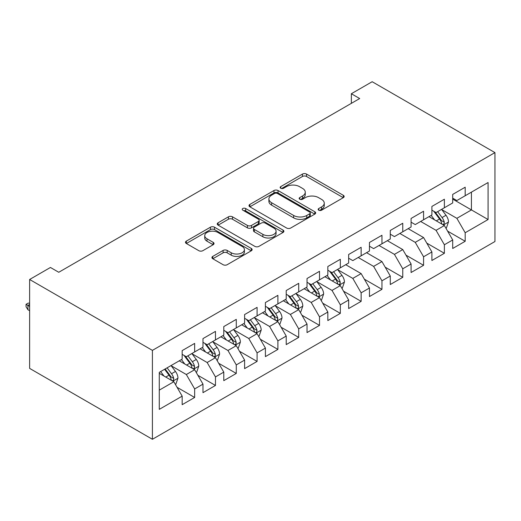 <?xml version="1.0" encoding="UTF-8"?>
<svg xmlns="http://www.w3.org/2000/svg" width="521" height="521" viewBox="0 0 521 521"><rect width="100%" height="100%" fill="white"/><g stroke="black" fill="none" stroke-linecap="round" stroke-linejoin="round"><path stroke-width="0.78" d="M318.741 210.191A2.025 1.166 0 0 0 321.607 210.191L343.306 197.661A2.892 1.667 0 0 0 344.153 196.482A2.892 1.667 0 0 0 343.306 195.303L306.537 174.073A2.892 1.667 0 0 0 302.454 174.073L280.747 186.603A2.025 1.166 0 0 0 280.161 187.43A2.025 1.166 0 0 0 280.747 188.257A2.025 1.166 0 0 0 283.613 188.257L286.42 186.635A9.241 5.34 0 0 1 299.49 186.635L302.558 188.407A9.241 5.34 0 0 1 305.267 192.177A9.241 5.34 0 0 1 302.558 195.955L299.744 197.576A2.025 1.166 0 0 0 299.158 198.397A2.025 1.166 0 0 0 299.744 199.224A2.025 1.166 0 0 0 302.61 199.224L305.417 197.602A9.241 5.34 0 0 1 318.487 197.602L321.555 199.374A9.241 5.34 0 0 1 324.257 203.144A9.241 5.34 0 0 1 321.555 206.922L318.741 208.543A2.025 1.166 0 0 0 318.155 209.364A2.025 1.166 0 0 0 318.741 210.191L318.741 208.543M212.783 256.391A2.892 1.667 0 0 0 211.936 257.569A2.892 1.667 0 0 0 212.783 258.748L223.099 264.707A2.892 1.667 0 0 0 227.182 264.707L251.285 250.79A2.892 1.667 0 0 0 252.131 249.611A2.892 1.667 0 0 0 251.285 248.432L214.515 227.202A2.892 1.667 0 0 0 210.432 227.202L186.329 241.119A2.892 1.667 0 0 0 185.483 242.298A2.892 1.667 0 0 0 186.329 243.476L198.788 250.673A2.892 1.667 0 0 0 202.871 250.673L213.187 244.72A2.892 1.667 0 0 0 214.033 243.535A2.892 1.667 0 0 0 213.187 242.356L207.013 238.794A7.73 4.461 0 0 1 204.746 235.635A7.73 4.461 0 0 1 209.514 231.513A7.73 4.461 0 0 1 217.941 232.483L242.141 246.459A7.73 4.461 0 0 1 244.408 249.611A7.73 4.461 0 0 1 239.634 253.734A7.73 4.461 0 0 1 231.213 252.763L227.182 250.438A2.892 1.667 0 0 0 223.099 250.438L212.783 256.391L212.783 258.748M29.632 279.484L152.412 350.373L152.412 439.281L29.632 368.393L29.632 279.484L50.439 267.468L58.762 272.275L359.685 98.541L351.356 93.734L351.356 103.347M351.356 93.734L372.17 81.719L494.95 152.607L152.412 350.373M286.622 228.029A2.892 1.667 0 0 0 290.711 228.029L314.814 214.111A2.892 1.667 0 0 0 315.661 212.933A2.892 1.667 0 0 0 314.814 211.754L278.045 190.53A2.892 1.667 0 0 0 273.961 190.53L249.852 204.44A2.892 1.667 0 0 0 249.012 205.626A2.892 1.667 0 0 0 249.852 206.804L286.622 228.029M243.613 210.627A2.025 1.166 0 0 1 245.665 210.914L245.665 208.511L283.046 230.093A2.892 1.667 0 0 1 283.893 231.272A2.892 1.667 0 0 1 283.046 232.451L258.944 246.368A2.892 1.667 0 0 1 254.86 246.368L218.091 225.137L218.091 222.78A2.892 1.667 0 0 0 217.244 223.958A2.892 1.667 0 0 0 218.091 225.137M218.091 222.78L228.406 216.827A2.892 1.667 0 0 1 232.49 216.827L247.403 225.437A2.892 1.667 0 0 0 251.487 225.437L258.331 221.484A2.892 1.667 0 0 0 259.178 220.305A2.892 1.667 0 0 0 258.331 219.126L242.806 210.165A2.025 1.166 0 0 1 242.213 209.338A2.025 1.166 0 0 1 243.463 208.257A2.025 1.166 0 0 1 245.665 208.511M152.412 439.281L494.95 241.516L494.95 152.607M452.703 199.107L471.433 209.917L471.433 192.138L488.079 182.526L465.188 195.74L465.188 187.208L452.703 194.418L452.703 202.949L444.38 207.755L444.38 199.224L431.896 206.433L431.896 214.965L423.573 219.771L423.573 211.239L411.082 218.449L411.082 226.98L402.759 231.786L402.759 223.255L390.275 230.464L390.275 238.996L381.952 243.802L381.952 235.271L369.461 242.48L369.461 251.011L361.138 255.811L361.138 247.286L348.653 254.495L348.653 263.02L340.33 267.827L340.33 259.295L327.839 266.505L327.839 275.036L319.516 279.842L319.516 271.311L307.032 278.52L307.032 287.051L298.709 291.858L298.709 283.326L286.224 290.536L286.224 299.067L277.895 303.873L277.895 295.342L265.41 302.551L265.41 311.083L257.087 315.889L257.087 307.357L244.603 314.567L244.603 323.098L236.274 327.904L236.274 319.373L223.789 326.582L223.789 335.114L215.466 339.92L215.466 331.389L202.982 338.598L202.982 347.129L194.659 351.929L194.659 343.404L182.168 350.613L182.168 359.138L159.276 372.359L159.276 409.363L182.168 396.149L173.845 381.73L159.276 373.316M488.079 182.526L488.079 219.53L465.188 232.744L456.865 218.325L441.782 209.618M447.604 231.122L465.188 241.275L465.188 232.744M465.188 241.275L452.703 248.484L452.703 239.953L444.38 244.759L436.057 230.341L420.655 221.451M426.797 243.138L444.38 253.291L444.38 244.759M444.38 253.291L431.896 260.5L431.896 251.969L423.573 256.775L415.244 242.356L399.848 233.467M405.983 255.153L423.573 265.306L423.573 256.775M423.573 265.306L411.082 272.516L411.082 263.984L402.759 268.79L394.436 254.372L379.034 245.482M385.175 267.169L402.759 277.322L402.759 268.79M402.759 277.322L390.275 284.531L390.275 276L381.952 280.806L373.622 266.387L358.227 257.498M364.368 279.184L381.952 289.337L381.952 280.806M381.952 289.337L369.461 296.547L369.461 288.015L361.138 292.822L352.815 278.403L337.725 269.689M343.554 291.2L361.138 301.353L361.138 292.822M361.138 301.353L348.653 308.562L348.653 300.031L340.33 304.837L332.007 290.418L316.918 281.705M322.746 303.215L340.33 313.368L340.33 304.837M340.33 313.368L327.839 320.571L327.839 312.046L319.516 316.853L311.193 302.434L296.104 293.72M301.933 315.231L319.516 325.378L319.516 316.853M319.516 325.378L307.032 332.587L307.032 324.055L298.709 328.862L290.386 314.45L275.296 305.736M281.125 327.24L298.709 337.393L298.709 328.862M298.709 337.393L286.224 344.602L286.224 336.071L277.895 340.877L269.572 326.459L254.482 317.751M260.311 339.256L277.895 349.409L277.895 340.877M277.895 349.409L265.41 356.618L265.41 348.087L257.087 352.893L248.764 338.474L233.675 329.767M239.504 351.271L257.087 361.424L257.087 352.893M257.087 361.424L244.603 368.634L244.603 360.102L236.274 364.908L227.951 350.49L212.868 341.783M218.69 363.287L236.274 373.44L236.274 364.908M236.274 373.44L223.789 380.649L223.789 372.118L215.466 376.924L207.143 362.505L192.054 353.792M197.882 375.302L215.466 385.455L215.466 376.924M215.466 385.455L202.982 392.665L202.982 384.133L194.659 388.94L186.329 374.521L171.246 365.807M177.068 387.318L194.659 397.471L194.659 388.94M194.659 397.471L182.168 404.68L182.168 396.149M182.168 354.332L186.329 356.735L194.659 351.929M159.276 390.138L173.845 381.73M202.982 342.323L207.143 344.726L215.466 339.92M186.329 374.521L194.659 369.715L179.257 360.825M202.982 384.133L194.659 369.715M223.789 330.307L227.951 332.711L236.274 327.904M207.143 362.505L215.466 357.699L200.064 348.81M223.789 372.118L215.466 357.699M244.603 318.292L248.764 320.695L257.087 315.889M227.951 350.49L236.274 345.683L220.878 336.794M244.603 360.102L236.274 345.683M265.41 306.276L269.572 308.679L277.895 303.873M248.764 338.474L257.087 333.668L241.685 324.778M265.41 348.087L257.087 333.668M286.224 294.261L290.386 296.664L298.709 291.858M269.572 326.459L277.895 321.652L262.499 312.763M286.224 336.071L277.895 321.652M307.032 282.245L311.193 284.648L319.516 279.842M290.386 314.45L298.709 309.643L283.307 300.747M307.032 324.055L298.709 309.643M327.839 270.23L332.007 272.633L340.33 267.827M311.193 302.434L319.516 297.628L304.121 288.732M327.839 312.046L319.516 297.628M348.653 258.214L352.815 260.617L361.138 255.811M332.007 290.418L340.33 285.612L324.928 276.723M348.653 300.031L340.33 285.612M369.461 246.205L373.622 248.608L381.952 243.802M352.815 278.403L361.138 273.597L345.742 264.707M369.461 288.015L361.138 273.597M390.275 234.19L394.436 236.593L402.759 231.786M373.622 266.387L381.952 261.581L366.55 252.692M390.275 276L381.952 261.581M411.082 222.174L415.244 224.577L423.573 219.771M394.436 254.372L402.759 249.566L387.357 240.676M411.082 263.984L402.759 249.566M431.896 210.158L436.057 212.561L444.38 207.755M415.244 242.356L423.573 237.55L408.171 228.66M431.896 251.969L423.573 237.55M452.703 198.143L456.865 200.546L465.188 195.74M436.057 230.341L444.38 225.534L428.978 216.645M452.703 239.953L444.38 225.534M456.865 218.325L471.433 209.917L488.079 219.53M319.555 210.477L321.555 209.325A9.241 5.34 0 0 0 324.257 205.548L324.257 203.144M305.267 192.177L305.267 194.58A9.241 5.34 0 0 1 302.558 198.358L300.558 199.51M343.267 197.687L306.537 176.476A2.892 1.667 0 0 0 302.454 176.476L281.561 188.543M314.775 214.138L278.045 192.933A2.892 1.667 0 0 0 273.961 192.933L249.891 206.824M309.708 213.76A2.025 1.166 0 0 0 310.295 212.933A2.025 1.166 0 0 0 309.708 212.106L277.433 193.473A2.025 1.166 0 0 0 274.574 193.473L271.61 195.186A9.241 5.34 0 0 0 268.901 198.957A9.241 5.34 0 0 0 271.61 202.734L293.668 215.473A9.241 5.34 0 0 0 306.745 215.473L309.708 213.76L309.708 216.163A2.025 1.166 0 0 0 310.295 215.336L310.295 212.933M268.901 198.957L268.901 201.36A9.241 5.34 0 0 0 271.61 205.137L271.61 202.734M309.708 216.163L306.745 217.876A9.241 5.34 0 0 1 293.668 217.876L271.61 205.137M218.13 225.163L228.406 219.23L228.406 216.827M259.178 220.305L259.178 222.708A2.892 1.667 0 0 1 258.331 223.887L251.487 227.84A2.892 1.667 0 0 1 247.403 227.84L232.49 219.23A2.892 1.667 0 0 0 228.406 219.23M245.665 210.914L283.007 232.477M262.877 234.372A7.73 4.461 0 0 0 271.298 235.336A7.73 4.461 0 0 0 276.071 231.213A7.73 4.461 0 0 0 273.805 228.061L265.28 223.138A2.892 1.667 0 0 0 261.19 223.138L254.346 227.084A2.892 1.667 0 0 0 253.506 228.263A2.892 1.667 0 0 0 254.346 229.442L262.877 234.372L262.877 236.768A7.73 4.461 0 0 0 271.298 237.739A7.73 4.461 0 0 0 276.071 233.616L276.071 231.213M253.506 228.263L253.506 230.666A2.892 1.667 0 0 0 254.346 231.845L254.346 229.442M262.877 236.768L254.346 231.845M244.408 249.611L244.408 252.014A7.73 4.461 0 0 1 239.634 256.137A7.73 4.461 0 0 1 231.213 255.166L227.182 252.841A2.892 1.667 0 0 0 223.099 252.841L212.822 258.774M204.746 235.635L204.746 238.038A7.73 4.461 0 0 0 207.013 241.197L207.013 238.794M213.148 244.74L207.013 241.197M251.246 250.816L214.515 229.605A2.892 1.667 0 0 0 210.432 229.605L186.368 243.502M445.924 228.205L446.419 227.918L448.503 221.907A7.802 4.5 -120 0 0 446.009 215.264L441.593 209.364M434.547 219.862L431.186 215.375M429.617 217.01L429.232 216.502M442.909 224.688L444.12 223.6L444.289 222.239A7.802 4.5 -120 0 0 442.055 217.55L437.633 211.65M435.113 212.014L440.571 219.302A3.973 2.292 60 0 1 441.294 220.513L444.289 222.239M433.739 211.226L439.561 218.989A7.802 4.5 60 0 1 441.795 223.685L441.951 224.134M341.867 288.276L342.369 287.989L344.446 281.985A7.802 4.5 -120 0 0 341.958 275.342L337.536 269.442M330.496 279.933L327.136 275.446M325.56 277.087L325.182 276.573M338.858 284.766L340.07 283.678L340.239 282.317A7.802 4.5 -120 0 0 338.005 277.621L333.583 271.721M331.063 272.092L336.52 279.38A3.973 2.292 60 0 1 337.243 280.585L340.239 282.317M329.689 271.298L335.511 279.067A7.802 4.5 60 0 1 337.738 283.756L337.901 284.205M321.06 300.291L321.555 300.005L323.639 293.994A7.802 4.5 -120 0 0 321.151 287.358L316.729 281.457M309.682 291.949L306.322 287.462M304.752 289.103L304.368 288.588M318.051 296.775L319.256 295.687L319.425 294.332A7.802 4.5 -120 0 0 317.198 289.637L312.776 283.737M310.249 284.108L315.713 291.395A3.973 2.292 60 0 1 316.436 292.6L319.425 294.332M308.881 283.313L314.697 291.083A7.802 4.5 60 0 1 316.931 295.772L317.087 296.221M300.246 312.307L300.747 312.02L302.825 306.009A7.802 4.5 -120 0 0 300.337 299.373L295.915 293.466M288.875 303.964L285.515 299.477M283.938 301.112L283.561 300.604M297.237 308.79L298.448 307.703L298.618 306.341A7.802 4.5 -120 0 0 296.384 301.652L291.962 295.752M289.442 296.117L294.899 303.411A3.973 2.292 60 0 1 295.622 304.616L298.618 306.341M288.067 295.329L293.89 303.098A7.802 4.5 60 0 1 296.117 307.787L296.28 308.237M279.438 324.322L279.94 324.036L282.017 318.025A7.802 4.5 -120 0 0 279.53 311.382L275.108 305.482M268.061 315.98L264.701 311.493M263.131 313.128L262.747 312.62M276.43 320.806L277.634 319.718L277.804 318.357A7.802 4.5 -120 0 0 275.576 313.668L271.154 307.768M268.628 308.132L274.092 315.426A3.973 2.292 60 0 1 274.814 316.631L277.804 318.357M267.26 307.344L273.076 315.107A7.802 4.5 60 0 1 275.309 319.803L275.466 320.252M258.624 336.338L259.126 336.052L261.203 330.04A7.802 4.5 -120 0 0 258.716 323.398L254.3 317.497M247.254 327.989L243.893 323.508M242.324 325.143L241.939 324.635M255.616 332.821L256.827 331.734L256.996 330.373A7.802 4.5 -120 0 0 254.762 325.684L250.34 319.783M247.82 320.148L253.278 327.435A3.973 2.292 60 0 1 254.001 328.647L256.996 330.373M246.446 319.36L252.268 327.123A7.802 4.5 60 0 1 254.502 331.818L254.658 332.268M237.817 348.354L238.318 348.067L240.396 342.056A7.802 4.5 -120 0 0 237.908 335.413L233.486 329.513M226.44 340.005L223.079 335.524M221.51 337.159L221.125 336.651M234.808 344.837L236.013 343.749L236.189 342.388A7.802 4.5 -120 0 0 233.955 337.699L229.533 331.799M227.006 332.164L232.47 339.451A3.973 2.292 60 0 1 233.193 340.662L236.189 342.388M225.639 331.369L231.454 339.138A7.802 4.5 60 0 1 233.688 343.827L233.844 344.283M217.01 360.369L217.504 360.076L219.588 354.072A7.802 4.5 -120 0 0 217.094 347.429L212.679 341.529M205.632 352.02L202.272 347.533M200.702 349.174L200.318 348.666M213.994 356.852L215.206 355.765L215.375 354.404A7.802 4.5 -120 0 0 213.141 349.715L208.719 343.808M206.199 344.179L211.656 351.467A3.973 2.292 60 0 1 212.379 352.671L215.375 354.404M204.825 343.385L210.647 351.154A7.802 4.5 60 0 1 212.881 355.843L213.037 356.299M196.196 372.385L196.697 372.092L198.775 366.087A7.802 4.5 -120 0 0 196.287 359.444L191.865 353.544M184.818 364.036L181.458 359.549M179.888 361.19L179.504 360.675M193.187 368.868L194.392 367.78L194.567 366.419A7.802 4.5 -120 0 0 192.334 361.73L187.912 355.823M185.391 356.195L190.849 363.482A3.973 2.292 60 0 1 191.572 364.687L194.567 366.419M184.017 355.4L189.833 363.17A7.802 4.5 60 0 1 192.067 367.859L192.223 368.314M175.388 384.394L175.883 384.107L177.967 378.103A7.802 4.5 -120 0 0 175.479 371.46L171.057 365.56M164.011 376.051L160.65 371.564M172.373 380.884L173.584 379.796L173.754 378.435A7.802 4.5 -120 0 0 171.52 373.739L167.104 367.839M165.15 368.966L170.041 375.498A3.973 2.292 60 0 1 170.758 376.703L173.754 378.435M164.603 369.285L169.025 375.185A7.802 4.5 60 0 1 171.259 379.874L171.416 380.323M29.632 304.427L27.926 305.41L27.926 309.735L29.632 310.724M27.926 309.735L26.05 306.732L26.05 304.329L29.632 306.394M26.05 304.329L28.134 303.131L29.632 303.176M321.555 209.325L321.555 206.922M299.744 199.224L299.744 197.576M302.558 198.358L302.558 195.955M280.747 188.257L280.747 186.603M302.454 176.476L302.454 174.073M306.537 176.476L306.537 174.073M343.306 197.661L343.306 195.303M249.852 206.804L249.852 204.44M273.961 192.933L273.961 190.53M278.045 192.933L278.045 190.53M314.814 214.111L314.814 211.754M293.668 217.876L293.668 215.473M306.745 217.876L306.745 215.473M232.49 219.23L232.49 216.827M247.403 227.84L247.403 225.437M251.487 227.84L251.487 225.437M258.331 223.887L258.331 221.484M283.046 232.451L283.046 230.093M223.099 252.841L223.099 250.438M227.182 252.841L227.182 250.438M231.213 255.166L231.213 252.763M213.187 244.72L213.187 242.356M186.329 243.476L186.329 241.119M210.432 229.605L210.432 227.202M214.515 229.605L214.515 227.202M251.285 250.79L251.285 248.432M443.404 224.974L448.451 222.057M442.055 217.55L446.009 215.264M436.305 220.871L439.561 218.989M339.353 285.046L344.394 282.135M338.005 277.621L341.958 275.342M332.248 280.949L335.511 279.067M318.539 297.061L323.587 294.15M317.198 289.637L321.151 287.358M311.441 292.958L314.697 291.083M297.732 309.077L302.779 306.159M296.384 301.652L300.337 299.373M290.627 304.974L293.89 303.098M276.918 321.092L281.965 318.175M275.576 313.668L279.53 311.382M269.819 316.989L273.076 315.107M256.111 333.108L261.158 330.19M254.762 325.684L258.716 323.398M249.005 329.005L252.268 327.123M235.297 345.123L240.344 342.206M233.955 337.699L237.908 335.413M228.198 341.021L231.454 339.138M214.489 357.132L219.536 354.221M213.141 349.715L217.094 347.429M207.391 353.036L210.647 351.154M193.675 369.148L198.722 366.237M192.334 361.73L196.287 359.444M186.577 365.052L189.833 363.17M172.868 381.164L177.915 378.253M171.52 373.739L175.479 371.46M165.769 377.067L169.025 375.185"/></g></svg>
